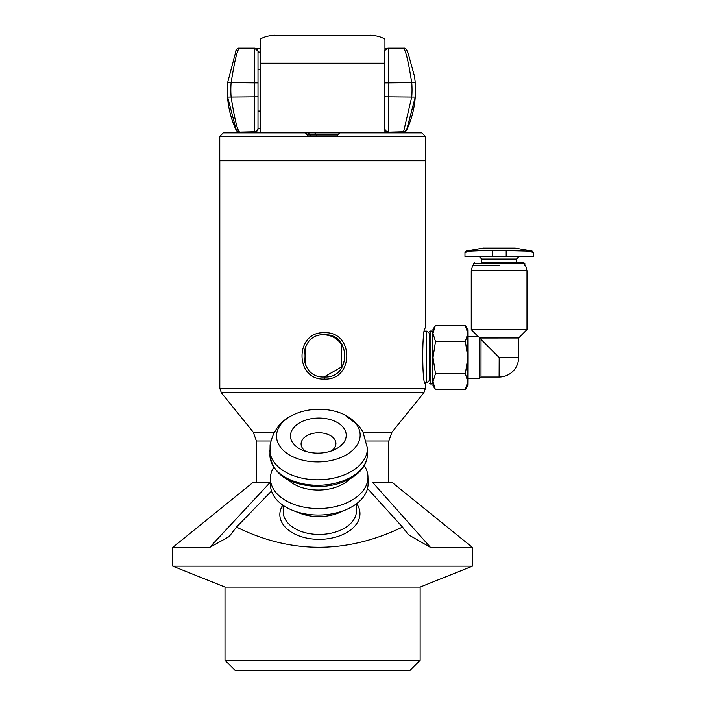 <?xml version="1.0" encoding="UTF-8"?>
<svg xmlns="http://www.w3.org/2000/svg" width="706" height="706" viewBox="0 0 706 706"><rect width="100%" height="100%" fill="white"/><g stroke="black" fill="none" stroke-linecap="round" stroke-linejoin="round"><path stroke-width="1.06" d="M260.187 132.163L259.005 132.163L259.005 132.869L384.938 132.869L384.946 132.163L386.138 132.163L386.138 132.869L384.938 132.869L384.849 128.324L384.938 50.885C384.946 34.656 384.946 34.691 384.955 51C384.946 34.691 384.946 34.656 384.938 50.885M307.993 132.869L310.313 134.961L310.313 136.355M305.433 346.646L305.433 365.134M323.745 334.812C331.573 335.112 337.556 338.474 341.695 344.916L341.695 366.864L324.08 376.969M384.946 39.236C378.928 34.973 367.182 35.123 370.659 35.3L274.484 35.3C277.961 35.123 266.215 34.973 260.196 39.236L260.187 132.869M341.695 366.864A21.083 21.083 90 0 0 341.695 344.916M324.398 334.82C351.42 333.038 351.394 378.751 324.407 376.969C297.305 378.716 297.341 333.047 324.398 334.82M316.765 136.355L316.765 134.961L307.472 134.961L305.38 132.869M425.409 328.078L425.409 160.747L219.769 160.747L219.769 136.355L223.255 132.869L314.673 132.869L316.765 134.961L337.671 134.961L339.762 132.869M271.51 491.041L236.501 527.091L229.097 536.613L209.647 547.432L172.732 547.432L252.88 482.525L270.477 482.525M430.528 547.432L372.786 482.525L392.262 482.525L472.411 547.432L430.528 547.432L408.474 534.769L402.517 527.091L367.508 488.49M402.517 527.091C346.364 553.981 291.022 553.981 236.501 527.091M225.002 660.242L420.141 660.242L409.692 670.7L235.451 670.7L225.002 660.242L225.002 587.065L172.732 566.159L472.411 566.159L472.411 547.432M364.27 465.589A48.785 30.693 178.9 0 1 367.958 476.877L368.082 483.372A48.785 30.693 178.9 0 1 346.787 509.37L340.107 512.327A36.588 23.016 178.9 0 1 318.794 516.58A36.588 23.016 178.9 0 1 299.644 513.13L292.849 510.447A48.785 30.693 178.9 0 1 270.53 485.313L270.407 478.809A48.785 30.693 178.9 0 1 273.646 467.39M331.396 450.94A17.421 10.961 -1.1 0 0 335.924 443.377A17.421 10.961 -1.1 0 0 318.838 432.76A17.421 10.961 -1.1 0 0 301.083 444.065A17.421 10.961 -1.1 0 0 305.901 451.443M317.806 453.137A27.878 17.535 178.9 0 1 302.256 450.11A27.878 17.535 178.9 0 1 291.86 430.448A27.878 17.535 178.9 0 1 318.874 418.049A27.878 17.535 178.9 0 1 344.881 429.919A27.878 17.535 178.9 0 1 334.988 449.466A27.878 17.535 178.9 0 1 317.806 453.137M317.541 461.909A41.813 26.307 178.9 0 1 278.905 444.806A41.813 26.307 178.9 0 1 291.525 415.737A41.813 26.307 178.9 0 1 344.351 414.687A41.813 26.307 178.9 0 1 360.148 435.593A41.813 26.307 178.9 0 1 317.541 461.909M350.008 478.818A36.588 23.016 178.9 0 1 318.265 490.035A36.588 23.016 178.9 0 1 288.419 480.045M367.958 476.877A48.785 30.693 178.9 0 1 318.247 508.541A48.785 30.693 178.9 0 1 270.407 478.809M346.787 509.37A48.785 30.693 178.9 0 1 318.38 515.045A48.785 30.693 178.9 0 1 292.849 510.447M225.002 587.065L420.141 587.065L472.411 566.159M384.938 129.101L384.955 132.163M406.453 49.747A3.486 3.486 4.3 0 0 403.523 48.149C405.712 50.179 408.465 61.757 411.766 82.876A90.597 90.597 -175.7 0 1 411.766 96.819L403.497 132.128A162.239 0.565 0 0 1 386.138 132.384L404.035 132.093L406.656 130.116A94.083 94.083 4.3 0 0 415.225 97.349L415.26 96.898A94.083 94.083 4.3 0 0 415.243 82.62L414.581 76.61L408.183 53.471L406.682 50.161M236.148 130.116L238.769 132.093L259.005 132.401A162.239 0.565 0 0 1 239.308 132.128A3.486 3.486 -175.7 0 1 236.148 130.116A94.083 94.083 -175.7 0 1 227.579 83.273C226.423 99.625 229.282 115.237 236.148 130.116L236.175 129.772A3.486 3.486 4.3 0 0 239.334 131.784C237.154 129.604 234.41 117.955 231.1 96.819A90.597 90.597 -175.7 0 1 231.1 82.876C234.418 61.722 237.163 50.152 239.334 48.149A3.486 3.486 4.3 0 0 236.351 49.835M258.008 128.245L258.008 51.891C259.384 52.412 258.219 51.159 254.522 48.149L239.334 48.149L254.522 48.149L254.495 132.163A3.486 3.486 4.3 0 0 257.972 128.933L260.187 128.73M236.175 50.161L227.632 82.62A94.083 94.083 4.3 0 0 227.614 82.814A94.083 94.083 4.3 0 0 227.632 97.093L258.017 96.828L257.999 128.563A3.486 3.486 4.3 0 1 254.522 131.784A3.486 3.486 4.3 0 0 258.008 128.298A3.486 3.486 4.3 0 1 257.999 128.563L257.972 128.933M384.849 51.67L384.849 51.635A3.486 3.486 -175.7 0 1 388.335 48.149L403.523 48.149L388.335 48.149C385.273 49.773 384.117 50.85 384.858 51.379L384.858 51.414M258.017 96.828L258.017 82.893L227.632 82.62A94.083 94.083 4.3 0 0 227.614 82.814A94.083 94.083 4.3 0 0 227.632 97.093L236.175 129.772M384.955 129.648A3.486 3.486 4.3 0 0 388.309 132.163L403.523 131.784A3.486 3.486 4.3 0 0 406.682 129.772L415.243 97.093A94.083 94.083 4.3 0 0 415.26 96.898L415.26 96.898A94.083 94.083 4.3 0 0 415.243 82.62L388.344 82.876L388.335 48.149M425.391 383.764C421.87 385.485 421.87 326.296 425.391 328.016M324.442 379.06C354.209 380.525 354.235 331.264 324.433 332.729C294.579 331.282 294.543 380.481 324.442 379.06L324.407 376.969M421.667 132.869L223.255 132.869L421.667 132.869M384.946 132.869L421.888 132.869L425.365 136.355L219.769 136.355M422.612 344.89L422.612 366.926M422.603 344.996L422.603 366.82M426.706 382.705L429.425 380.552L429.513 356.918L429.425 333.294L426.706 331.132L426.706 382.705L425.25 382.705M492.25 250.268L527.779 251.115L533.268 252.457L533.268 256.454L464.972 256.454L464.972 252.448L470.575 251.115L492.25 250.268L492.25 256.516M499.177 248.124L483.089 248.088L499.177 248.124M516.545 262.685L523.878 262.729L524.867 263.709L524.867 265.509L525.608 265.509L526.994 270.689L526.994 329.631L518.636 337.998L480.336 338.006L481.024 339.401L499.186 357.554L499.116 377.022L480.998 377.022L481.024 339.401M480.336 338.006L478.209 336.603L467.822 336.603M480.998 377.022L479.603 378.416L479.621 337.3M467.804 333.4L467.76 329.631L465.272 325.316L467.804 333.4L465.369 341.475L467.857 357.571L467.804 333.4M467.804 381.681L467.857 357.571L465.369 373.668L467.804 381.681L465.272 389.694L467.76 385.388L467.804 381.681M432.884 383.993L432.884 331.026M432.91 383.993L432.91 331.026L430.122 331.026L430.122 383.993L432.91 383.993M429.389 380.702L429.398 333.17M499.116 377.022A19.512 19.512 0 0 0 518.636 357.51L499.186 357.554M516.545 259.031L516.545 262.729L499.186 262.764L481.695 262.729L481.695 259.031L516.545 259.031L518.989 256.454M523.878 262.729L481.695 262.685M524.867 263.709L473.373 263.709L473.373 265.509L499.213 265.571L473.373 265.5M524.867 265.509L525.608 265.509M526.994 270.689L471.246 270.689L471.246 329.631L526.994 329.631M432.91 385.388L435.399 389.694L432.963 381.681L435.505 373.668L433.007 357.571L435.505 341.475L432.963 333.4L435.399 325.316L432.91 329.631M435.399 325.316L465.272 325.316M435.505 341.475L465.369 341.475M435.505 373.668L465.369 373.668M435.399 389.694L465.272 389.694M209.647 547.432L270.045 482.525M282.762 505.117A40.074 25.213 -1.1 0 0 319.138 539.349A40.074 25.213 -1.1 0 0 359.963 514.136A40.074 25.213 -1.1 0 0 356.654 503.643M356.292 503.916L356.433 510.694A36.588 23.016 178.9 0 1 356.424 511.426A36.588 23.016 178.9 0 1 319.147 534.451A36.588 23.016 178.9 0 1 283.265 512.15L283.132 505.364M344.351 414.687L358.701 425.647L362.884 431.666L367.385 448.116A48.785 30.693 178.9 0 1 367.376 449.087A48.785 30.693 178.9 0 1 317.682 479.789A48.785 30.693 178.9 0 1 269.833 450.066M367.385 448.116L367.491 453.587A48.785 30.693 178.9 0 1 367.491 454.549A48.785 30.693 178.9 0 1 317.788 485.251A48.785 30.693 178.9 0 1 269.939 455.52L270.089 445.098C272.948 431.172 280.088 421.385 291.525 415.737L291.525 415.737M370.659 35.3L274.484 35.3M260.187 63.178L384.849 63.178M258.017 82.893L258.008 51.635A3.486 3.486 -175.7 0 0 254.522 48.149M258.008 52.023L260.187 52.067M384.858 96.828L384.849 128.324A3.486 3.486 4.3 0 0 388.335 131.784L388.344 82.876L384.858 82.893L384.858 96.828L415.243 97.093A94.083 94.083 4.3 0 0 415.26 96.898L415.243 82.62L414.581 76.61M254.495 132.163L259.005 132.243M386.138 132.216L388.309 132.163M384.849 51.635L384.858 82.893M386.659 48.582L384.955 48.599L386.659 48.582M260.187 48.626L256.199 48.582L260.187 48.626M239.308 132.128L254.522 131.784M406.682 129.772L406.656 130.116A3.486 3.486 -175.7 0 1 403.497 132.128M274.334 432.204L253.295 432.204L221.366 392.774L423.856 392.774L425.409 388.388L219.813 388.388L219.813 160.747M256.402 482.525L256.402 440.976L270.857 440.976M366.493 440.976L388.821 440.976L391.927 432.204L363.175 432.204M506.184 250.268L506.184 256.516M515.151 248.088L532.112 251.08L527.779 251.115M470.575 251.115L466.128 251.08L464.972 252.439M172.732 566.159L172.732 547.432M367.491 453.587L367.491 454.655C366.873 464.142 361.437 471.97 351.173 478.147C341.916 483.486 331.167 486.284 318.918 486.54C289.778 485.437 273.46 475.094 269.939 455.52M420.141 660.242L420.141 587.065M406.656 130.116L415.225 97.349M227.614 82.814L227.579 83.273M235.733 128.81L236.139 129.692M239.334 48.149C237.701 47.84 236.325 49.208 235.213 52.262M403.523 48.149C405.297 47.69 406.85 49.464 408.183 53.471M260.187 69.232L258.017 69.232M260.187 111.045L258.017 111.045M221.366 392.774L219.813 388.388M388.821 482.525L388.821 440.976M391.927 432.204L423.856 392.774M253.295 432.204L256.402 440.976M425.409 388.388L425.409 383.702M425.365 160.747L425.365 136.355M314.673 132.869L262.782 132.869M307.472 136.355L307.472 134.961M337.671 136.355L337.671 134.961M426.706 331.132L424.827 331.132M483.089 248.088L466.128 251.08M533.268 252.439L532.112 251.08M479.603 378.416L467.822 378.416M429.425 383.296L430.122 383.993M429.425 331.723L430.122 331.026M479.25 256.454L481.695 259.031M474.361 262.729L473.373 263.709M472.632 265.509L471.246 270.689M478.209 336.603L471.246 329.631M518.636 337.998L518.636 357.51M515.027 248.097L483.213 248.097"/></g></svg>
